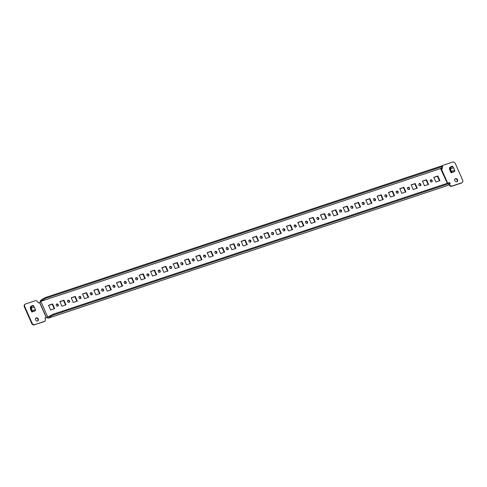 <?xml version="1.0" encoding="UTF-8"?>
<svg xmlns="http://www.w3.org/2000/svg" width="487" height="487" viewBox="0 0 487 487"><rect width="100%" height="100%" fill="white"/><g stroke="black" fill="none" stroke-linecap="round" stroke-linejoin="round"><path stroke-width="0.73" d="M454.821 180.64A1.717 1.412 53.8 0 0 457.196 181.572A1.717 1.412 53.8 0 0 457.543 179.74A1.717 1.412 53.8 0 0 455.168 178.808A1.717 1.412 53.8 0 0 454.821 180.64M454.992 178.972A1.717 1.412 -126.2 0 1 457.147 180.026A1.717 1.412 -126.2 0 1 456.983 181.7M35.575 319.898A1.717 1.412 53.8 0 0 37.949 320.83A1.717 1.412 53.8 0 0 38.296 318.991A1.717 1.412 53.8 0 0 35.922 318.06A1.717 1.412 53.8 0 0 35.575 319.898M35.746 318.224A1.717 1.412 -126.2 0 1 37.901 319.277A1.717 1.412 -126.2 0 1 37.736 320.951M430.216 181.194A1.211 0.998 53.8 0 0 432.139 180.555A1.211 0.998 53.8 0 0 430.216 181.194M430.289 180.068A1.211 0.998 -126.2 0 1 431.677 181.968M418.881 184.957A1.211 0.998 53.8 0 0 420.811 184.317A1.211 0.998 53.8 0 0 418.881 184.957M418.954 183.83A1.211 0.998 -126.2 0 1 420.348 185.736M407.552 188.725A1.211 0.998 53.8 0 0 409.482 188.079A1.211 0.998 53.8 0 0 407.552 188.725M407.625 187.592A1.211 0.998 -126.2 0 1 409.013 189.498M396.223 192.487A1.211 0.998 53.8 0 0 398.147 191.848A1.211 0.998 53.8 0 0 396.223 192.487M396.296 191.361A1.211 0.998 -126.2 0 1 397.684 193.26M384.894 196.249A1.211 0.998 53.8 0 0 386.818 195.61A1.211 0.998 53.8 0 0 384.894 196.249M384.961 195.123A1.211 0.998 -126.2 0 1 386.355 197.022M373.559 200.011A1.211 0.998 53.8 0 0 375.489 199.372A1.211 0.998 53.8 0 0 373.559 200.011M373.632 198.885A1.211 0.998 -126.2 0 1 375.02 200.784M362.231 203.779A1.211 0.998 53.8 0 0 364.154 203.134A1.211 0.998 53.8 0 0 362.231 203.779M362.304 202.647A1.211 0.998 -126.2 0 1 363.692 204.552M350.902 207.541A1.211 0.998 53.8 0 0 352.825 206.902A1.211 0.998 53.8 0 0 350.902 207.541M350.969 206.415A1.211 0.998 -126.2 0 1 352.363 208.314M339.567 211.303A1.211 0.998 53.8 0 0 341.497 210.664A1.211 0.998 53.8 0 0 339.567 211.303M339.64 210.177A1.211 0.998 -126.2 0 1 341.028 212.076M328.238 215.065A1.211 0.998 53.8 0 0 330.162 214.426A1.211 0.998 53.8 0 0 328.238 215.065M328.311 213.939A1.211 0.998 -126.2 0 1 329.699 215.838M316.909 218.827A1.211 0.998 53.8 0 0 318.833 218.188A1.211 0.998 53.8 0 0 316.909 218.827M316.976 217.701A1.211 0.998 -126.2 0 1 318.37 219.607M305.574 222.596A1.211 0.998 53.8 0 0 307.504 221.956A1.211 0.998 53.8 0 0 305.574 222.596M305.647 221.469A1.211 0.998 -126.2 0 1 307.035 223.369M294.245 226.358A1.211 0.998 53.8 0 0 296.169 225.718A1.211 0.998 53.8 0 0 294.245 226.358M294.318 225.231A1.211 0.998 -126.2 0 1 295.706 227.131M282.917 230.12A1.211 0.998 53.8 0 0 284.84 229.48A1.211 0.998 53.8 0 0 282.917 230.12M282.984 228.993A1.211 0.998 -126.2 0 1 284.378 230.893M271.582 233.882A1.211 0.998 53.8 0 0 273.511 233.243A1.211 0.998 53.8 0 0 271.582 233.882M271.655 232.756A1.211 0.998 -126.2 0 1 273.049 234.661M260.253 237.65A1.211 0.998 53.8 0 0 262.183 237.011A1.211 0.998 53.8 0 0 260.253 237.65M260.326 236.524A1.211 0.998 -126.2 0 1 261.714 238.423M248.924 241.412A1.211 0.998 53.8 0 0 250.848 240.773A1.211 0.998 53.8 0 0 248.924 241.412M248.997 240.286A1.211 0.998 -126.2 0 1 250.385 242.185M237.589 245.174A1.211 0.998 53.8 0 0 239.519 244.535A1.211 0.998 53.8 0 0 237.589 245.174M237.662 244.048A1.211 0.998 -126.2 0 1 239.056 245.947M226.26 248.936A1.211 0.998 53.8 0 0 228.19 248.297A1.211 0.998 53.8 0 0 226.26 248.936M226.333 247.81A1.211 0.998 -126.2 0 1 227.721 249.715M214.931 252.704A1.211 0.998 53.8 0 0 216.855 252.065A1.211 0.998 53.8 0 0 214.931 252.704M215.004 251.578A1.211 0.998 -126.2 0 1 216.392 253.477M203.603 256.466A1.211 0.998 53.8 0 0 205.526 255.827A1.211 0.998 53.8 0 0 203.603 256.466M203.669 255.34A1.211 0.998 -126.2 0 1 205.064 257.239M192.268 260.228A1.211 0.998 53.8 0 0 194.197 259.589A1.211 0.998 53.8 0 0 192.268 260.228M192.341 259.102A1.211 0.998 -126.2 0 1 193.729 261.002M180.939 263.991A1.211 0.998 53.8 0 0 182.862 263.351A1.211 0.998 53.8 0 0 180.939 263.991M181.012 262.864A1.211 0.998 -126.2 0 1 182.4 264.77M169.61 267.759A1.211 0.998 53.8 0 0 171.534 267.12A1.211 0.998 53.8 0 0 169.61 267.759M169.677 266.626A1.211 0.998 -126.2 0 1 171.071 268.532M158.275 271.521A1.211 0.998 53.8 0 0 160.205 270.882A1.211 0.998 53.8 0 0 158.275 271.521M158.348 270.395A1.211 0.998 -126.2 0 1 159.736 272.294M146.946 275.283A1.211 0.998 53.8 0 0 148.87 274.644A1.211 0.998 53.8 0 0 146.946 275.283M147.019 274.157A1.211 0.998 -126.2 0 1 148.407 276.056M135.617 279.045A1.211 0.998 53.8 0 0 137.541 278.406A1.211 0.998 53.8 0 0 135.617 279.045M135.684 277.919A1.211 0.998 -126.2 0 1 137.078 279.824M124.282 282.813A1.211 0.998 53.8 0 0 126.212 282.168A1.211 0.998 53.8 0 0 124.282 282.813M124.355 281.681A1.211 0.998 -126.2 0 1 125.743 283.586M112.954 286.575A1.211 0.998 53.8 0 0 114.877 285.936A1.211 0.998 53.8 0 0 112.954 286.575M113.027 285.449A1.211 0.998 -126.2 0 1 114.415 287.348M101.625 290.337A1.211 0.998 53.8 0 0 103.548 289.698A1.211 0.998 53.8 0 0 101.625 290.337M101.692 289.211A1.211 0.998 -126.2 0 1 103.086 291.11M90.29 294.099A1.211 0.998 53.8 0 0 92.22 293.46A1.211 0.998 53.8 0 0 90.29 294.099M90.363 292.973A1.211 0.998 -126.2 0 1 91.751 294.878M78.961 297.867A1.211 0.998 53.8 0 0 80.885 297.222A1.211 0.998 53.8 0 0 78.961 297.867M79.034 296.735A1.211 0.998 -126.2 0 1 80.422 298.641M67.632 301.63A1.211 0.998 53.8 0 0 69.556 300.99A1.211 0.998 53.8 0 0 67.632 301.63M67.705 300.503A1.211 0.998 -126.2 0 1 69.093 302.403M56.297 305.392A1.211 0.998 53.8 0 0 58.227 304.752A1.211 0.998 53.8 0 0 56.297 305.392M56.37 304.265A1.211 0.998 -126.2 0 1 57.764 306.165M450.737 166.7L451.254 167.047L450.365 168.819L449.848 168.478L450.737 166.7L452.271 166.195L452.861 166.53M452.417 166.207L453.537 167.765L450.365 168.819L451.51 171.4A0.864 0.475 -108.4 0 1 451.461 172.471L450.999 172.721L449.544 169.427L449.55 167.729L450.274 167.485M452.934 166.554L452.271 166.195M451.254 167.047L452.788 166.542M31.491 305.958L32.008 306.305L31.119 308.076L30.596 307.729L31.491 305.958L33.019 305.446L33.615 305.781M32.008 306.305L33.542 305.793L33.019 305.446M33.165 305.459L34.291 307.023L31.119 308.076L32.264 310.657A0.864 0.475 -108.4 0 1 32.215 311.729L31.752 311.972L30.291 308.679L30.297 306.98L31.028 306.737M449.848 168.478A0.864 0.475 -108.4 0 0 449.976 169.111L451.114 171.692L450.731 171.978A0.864 0.475 -108.4 0 0 450.688 172.014M454.243 171.704L451.072 172.757L454.633 171.418A0.864 0.475 71.6 0 0 454.681 170.347L453.537 167.772L450.365 168.825M30.596 307.729A0.864 0.475 -108.4 0 0 30.73 308.368L31.868 310.943L31.478 311.236A0.864 0.475 -108.4 0 0 31.442 311.272M34.997 310.956L31.825 312.009L35.387 310.669A0.864 0.475 71.6 0 0 35.435 309.604L34.291 307.023L31.119 308.082M461.359 183.075L461.755 182.789A2.283 1.881 53.8 0 0 462.187 182.564L461.792 182.85A2.283 1.881 -126.2 0 1 461.359 183.075L451.845 186.235A2.283 1.881 -126.2 0 1 449.111 184.768L449.434 184.317A5.716 0.828 156.1 0 0 450.122 183.508A5.716 0.828 156.1 0 0 449.714 183.386L53.588 314.961A5.716 0.828 156.1 0 0 49.68 317.098L48.243 318.145A0.864 0.475 -108.4 0 1 48.17 318.188L447.918 185.407A0.864 0.475 71.6 0 1 447.833 185.419M441.922 168.922A0.572 0.469 53.8 0 0 441.904 168.496L442.178 167.942L441.904 168.496M441.782 168.228A2.283 1.881 -126.2 0 1 441.63 167.778M442.184 165.836A2.283 1.881 -126.2 0 1 442.251 165.781L442.64 165.495A2.283 1.881 53.8 0 0 442.275 165.872M449.507 184.482A2.283 1.881 53.8 0 0 452.234 185.949L451.845 186.235M461.755 182.789L452.234 185.949M462.187 182.564A2.283 1.881 53.8 0 0 462.65 180.117L455.321 163.577A2.283 1.881 53.8 0 0 452.593 162.11L443.073 165.276A2.283 1.881 53.8 0 0 442.64 165.495M442.026 167.491A2.283 1.881 53.8 0 0 442.178 167.942M442.293 168.21A0.572 0.469 -126.2 0 1 442.068 168.873L441.447 169.08M450.353 167.303L449.684 167.522M447.328 183.289L440.546 168.569L40.798 301.35L47.781 317.11L45.078 318.078M44.749 321.219L44.36 321.505A2.283 1.881 -126.2 0 1 43.927 321.724L44.317 321.438A2.283 1.881 53.8 0 0 44.749 321.219A2.283 1.881 53.8 0 0 45.218 318.772L45.096 318.504A0.572 0.469 -126.2 0 1 45.321 317.841L45.127 317.981M34.407 324.89A2.283 1.881 -126.2 0 1 31.679 323.423L32.075 323.137A2.283 1.881 53.8 0 0 34.802 324.598L43.927 321.724M40.798 301.946L38.686 302.859A0.572 0.469 -126.2 0 1 38.004 302.494L37.889 302.232A2.283 1.881 53.8 0 0 35.155 300.765L25.641 303.925A2.283 1.881 53.8 0 0 25.208 304.15A2.283 1.881 53.8 0 0 24.746 306.597L24.35 306.883L31.679 323.423M24.35 306.883A2.283 1.881 -126.2 0 1 24.813 304.436L25.208 304.15M32.075 323.137L24.746 306.597M34.802 324.598L44.317 321.438M47.044 317.214L46.235 317.536L39.593 302.555L46.235 317.536L45.321 317.841M31.107 306.554L30.438 306.78M450.122 183.508L449.775 182.735A5.716 0.828 156.1 0 0 449.367 182.613L53.247 314.188A5.716 0.828 156.1 0 0 49.339 316.319L47.781 317.11M40.549 302.043L40.403 301.642A0.864 0.475 -108.4 0 1 40.458 300.576L41.894 299.523A5.716 0.828 156.1 0 1 45.802 297.387L441.922 165.817A5.716 0.828 156.1 0 1 442.336 165.933L442.677 166.712A5.716 0.828 -23.9 0 1 441.983 167.522L440.546 168.569M440.546 168.581L40.798 301.356L42.235 300.296A5.716 0.828 -23.9 0 1 46.143 298.166L442.269 166.591A5.716 0.828 -23.9 0 1 442.677 166.712M433.771 177.347L435.835 181.998L439.913 180.64L437.85 175.99L433.771 177.347M422.442 181.109L424.506 185.76L428.584 184.403L426.521 179.752L422.442 181.109M411.113 184.871L413.171 189.522L417.249 188.171L415.192 183.52L411.113 184.871M399.778 188.633L401.842 193.284L405.921 191.933L403.857 187.282L399.778 188.633M388.449 192.402L390.513 197.052L394.592 195.695L392.528 191.044L388.449 192.402M377.121 196.164L379.178 200.814L383.257 199.457L381.199 194.806L377.121 196.164M365.786 199.926L367.849 204.577L371.928 203.225L369.87 198.568L365.786 199.926M354.457 203.688L356.521 208.339L360.599 206.987L358.535 202.336L354.457 203.688M343.128 207.456L345.186 212.107L349.27 210.749L347.207 206.098L343.128 207.456M331.793 211.218L333.857 215.869L337.935 214.511L335.878 209.86L331.793 211.218M320.464 214.98L322.528 219.631L326.607 218.279L324.543 213.623L320.464 214.98M309.135 218.742L311.193 223.393L315.278 222.042L313.214 217.391L309.135 218.742M297.807 222.504L299.864 227.161L303.943 225.804L301.885 221.153L297.807 222.504M286.472 226.272L288.535 230.923L292.614 229.566L290.55 224.915L286.472 226.272M275.143 230.034L277.206 234.685L281.285 233.334L279.221 228.677L275.143 230.034M263.814 233.797L265.872 238.447L269.95 237.096L267.893 232.445L263.814 233.797M252.479 237.559L254.543 242.216L258.621 240.858L256.558 236.207L252.479 237.559M241.15 241.327L243.214 245.978L247.293 244.62L245.229 239.969L241.15 241.327M229.821 245.089L231.879 249.74L235.958 248.388L233.9 243.731L229.821 245.089M218.486 248.851L220.55 253.502L224.629 252.15L222.565 247.499L218.486 248.851M207.158 252.613L209.221 257.27L213.3 255.912L211.236 251.262L207.158 252.613M195.829 256.381L197.886 261.032L201.965 259.674L199.907 255.024L195.829 256.381M184.494 260.143L186.558 264.794L190.636 263.443L188.572 258.786L184.494 260.143M173.165 263.905L175.229 268.556L179.307 267.205L177.244 262.554L173.165 263.905M161.836 267.667L163.894 272.324L167.972 270.967L165.915 266.316L161.836 267.667M150.501 271.436L152.565 276.086L156.644 274.729L154.586 270.078L150.501 271.436M139.172 275.198L141.236 279.848L145.315 278.491L143.251 273.84L139.172 275.198M127.844 278.96L129.901 283.611L133.986 282.259L131.922 277.608L127.844 278.96M116.515 282.722L118.572 287.379L122.651 286.021L120.593 281.37L116.515 282.722M105.18 286.49L107.243 291.141L111.322 289.783L109.258 285.132L105.18 286.49M93.851 290.252L95.915 294.903L99.993 293.545L97.93 288.894L93.851 290.252M82.522 294.014L84.58 298.665L88.658 297.313L86.601 292.663L82.522 294.014M71.187 297.776L73.251 302.427L77.33 301.076L75.266 296.425L71.187 297.776M59.858 301.544L61.922 306.195L66.001 304.838L63.937 300.187L59.858 301.544M48.53 305.306L50.587 309.957L54.666 308.6L52.608 303.949L48.53 305.306M433.832 177.481L437.46 176.276L439.463 180.793M422.503 181.243L426.131 180.038L428.128 184.555M411.174 185.011L414.796 183.806L416.799 188.317M399.839 188.773L403.467 187.568L405.47 192.085M388.51 192.535L392.138 191.33L394.135 195.847M377.182 196.298L380.804 195.092L382.806 199.609M365.847 200.06L369.475 198.86L371.478 203.371M354.518 203.828L358.146 202.622L360.143 207.139M343.189 207.59L346.811 206.385L348.814 210.901M331.854 211.352L335.482 210.147L337.485 214.664M320.525 215.114L324.153 213.915L326.15 218.426M309.196 218.882L312.818 217.677L314.821 222.194M297.861 222.644L301.49 221.439L303.492 225.956M286.533 226.406L290.161 225.201L292.157 229.718M275.204 230.168L278.826 228.969L280.829 233.48M263.875 233.937L267.497 232.731L269.5 237.248M252.54 237.699L256.168 236.493L258.171 241.01M241.211 241.461L244.839 240.255L246.836 244.772M229.882 245.223L233.504 244.024L235.507 248.534M218.547 248.991L222.175 247.786L224.178 252.303M207.218 252.753L210.847 251.548L212.843 256.065M195.89 256.515L199.512 255.31L201.515 259.827M184.555 260.277L188.183 259.078L190.186 263.589M173.226 264.045L176.854 262.84L178.851 267.351M161.897 267.807L165.519 266.602L167.522 271.119M150.562 271.569L154.19 270.364L156.193 274.881M139.233 275.332L142.861 274.126L144.858 278.643M127.904 279.1L131.527 277.894L133.529 282.405M116.57 282.862L120.198 281.656L122.2 286.173M105.241 286.624L108.869 285.419L110.866 289.935M93.912 290.386L97.534 289.181L99.537 293.698M82.583 294.154L86.205 292.949L88.208 297.46M71.248 297.916L74.876 296.711L76.873 301.228M59.919 301.678L63.541 300.473L65.544 304.99M48.59 305.44L52.212 304.235L54.215 308.752M47.385 317.396L47.501 317.658A0.864 0.475 -108.4 0 0 48.17 318.188M449.428 184.317L447.991 185.37A0.864 0.475 71.6 0 1 447.918 185.407M449.714 183.386L449.367 182.613M53.588 314.961L53.247 314.188M442.269 166.591L441.922 165.817M45.802 297.387L46.143 298.166M441.003 169.019L441.399 168.959L447.693 183.167M52.212 304.235L52.608 303.949M63.541 300.473L63.937 300.187M74.876 296.711L75.266 296.425M86.205 292.949L86.601 292.663M97.534 289.181L97.93 288.894M108.869 285.419L109.258 285.132M120.198 281.656L120.593 281.37M131.527 277.894L131.922 277.608M142.861 274.126L143.251 273.84M154.19 270.364L154.586 270.078M165.519 266.602L165.915 266.316M176.854 262.84L177.244 262.554M188.183 259.078L188.572 258.786M199.512 255.31L199.907 255.024M210.847 251.548L211.236 251.262M222.175 247.786L222.565 247.499M233.504 244.024L233.9 243.731M244.839 240.255L245.229 239.969M256.168 236.493L256.558 236.207M267.497 232.731L267.893 232.445M278.826 228.969L279.221 228.677M290.161 225.201L290.55 224.915M301.49 221.439L301.885 221.153M312.818 217.677L313.214 217.391M324.153 213.915L324.543 213.623M335.482 210.147L335.878 209.86M346.811 206.385L347.207 206.098M358.146 202.622L358.535 202.336M369.475 198.86L369.87 198.568M380.804 195.092L381.199 194.806M392.138 191.33L392.528 191.044M403.467 187.568L403.857 187.282M414.796 183.806L415.192 183.52M426.131 180.038L426.521 179.752M437.46 176.276L437.85 175.99M454.681 170.347L451.51 171.4M35.435 309.604L32.264 310.657M454.633 171.418L451.461 172.471M35.387 310.669L32.215 311.729M49.68 317.098L49.339 316.319M42.235 300.296L41.894 299.523M39.721 302.464L46.356 317.445M40.518 301.903L40.914 301.617M447.991 185.37L48.243 318.145M31.801 306.506L31.278 306.165M451.047 167.254L450.524 166.907"/></g></svg>
